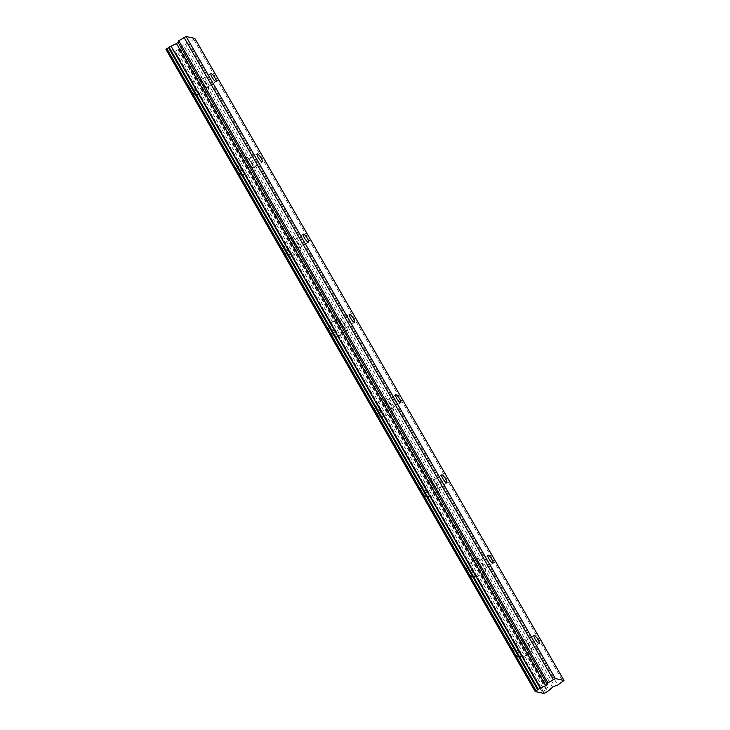 <?xml version="1.0" encoding="UTF-8"?>
<svg xmlns="http://www.w3.org/2000/svg" width="730" height="730" viewBox="0 0 730 730"><rect width="100%" height="100%" fill="white"/><g stroke="black" fill="none" stroke-linecap="round" stroke-linejoin="round"><path stroke-width="0.55" stroke-dasharray="3.65 2.74" d="M205.979 83.795A4.745 1.086 57 0 0 201.918 79.479A4.745 1.086 57 0 0 203.022 83.138A4.745 1.086 57 0 0 207.083 87.445A4.745 1.086 57 0 0 205.979 83.795M529.022 645.585A4.745 1.086 57 0 0 524.961 641.269A4.745 1.086 57 0 0 526.065 644.928A4.745 1.086 57 0 0 530.126 649.235A4.745 1.086 57 0 0 529.022 645.585M482.877 565.33A4.745 1.086 57 0 0 478.816 561.014A4.745 1.086 57 0 0 479.92 564.673A4.745 1.086 57 0 0 483.981 568.98A4.745 1.086 57 0 0 482.877 565.33M436.723 485.076A4.745 1.086 57 0 0 432.662 480.76A4.745 1.086 57 0 0 433.766 484.41A4.745 1.086 57 0 0 437.827 488.726A4.745 1.086 57 0 0 436.723 485.076M390.577 404.812A4.745 1.086 57 0 0 386.517 400.505A4.745 1.086 57 0 0 387.621 404.155A4.745 1.086 57 0 0 391.681 408.471A4.745 1.086 57 0 0 390.577 404.812M344.423 324.558A4.745 1.086 57 0 0 340.363 320.251A4.745 1.086 57 0 0 341.467 323.901A4.745 1.086 57 0 0 345.536 328.217A4.745 1.086 57 0 0 344.423 324.558M298.278 244.304A4.745 1.086 57 0 0 294.217 239.997A4.745 1.086 57 0 0 295.321 243.647A4.745 1.086 57 0 0 299.382 247.954A4.745 1.086 57 0 0 298.278 244.304M252.124 164.049A4.745 1.086 57 0 0 248.063 159.733A4.745 1.086 57 0 0 249.176 163.392A4.745 1.086 57 0 0 253.237 167.699A4.745 1.086 57 0 0 252.124 164.049M191.178 90.064A7.519 1.725 -123 0 1 189.426 84.278A7.519 1.725 -123 0 1 195.859 91.113A7.519 1.725 -123 0 1 197.611 96.889A7.519 1.725 -123 0 1 191.178 90.064M202.164 82.946A7.519 1.725 -123 0 1 200.412 77.161A7.519 1.725 -123 0 1 206.836 83.987A7.519 1.725 -123 0 1 208.588 89.772A7.519 1.725 -123 0 1 202.164 82.946M514.221 651.853A7.519 1.725 -123 0 1 512.469 646.077A7.519 1.725 -123 0 1 518.902 652.903A7.519 1.725 -123 0 1 520.654 658.688A7.519 1.725 -123 0 1 514.221 651.853M525.208 644.736A7.519 1.725 -123 0 1 523.456 638.951A7.519 1.725 -123 0 1 529.889 645.776A7.519 1.725 -123 0 1 531.632 651.561A7.519 1.725 -123 0 1 525.208 644.736M468.076 571.599A7.519 1.725 -123 0 1 466.324 565.814A7.519 1.725 -123 0 1 472.757 572.648A7.519 1.725 -123 0 1 474.5 578.425A7.519 1.725 -123 0 1 468.076 571.599M479.053 564.482A7.519 1.725 -123 0 1 477.311 558.696A7.519 1.725 -123 0 1 483.734 565.522A7.519 1.725 -123 0 1 485.486 571.307A7.519 1.725 -123 0 1 479.053 564.482M421.922 491.345A7.519 1.725 -123 0 1 420.179 485.56A7.519 1.725 -123 0 1 426.603 492.385A7.519 1.725 -123 0 1 428.355 498.17A7.519 1.725 -123 0 1 421.922 491.345M432.908 484.218A7.519 1.725 -123 0 1 431.156 478.442A7.519 1.725 -123 0 1 437.589 485.267A7.519 1.725 -123 0 1 439.341 491.053A7.519 1.725 -123 0 1 432.908 484.218M375.777 411.09A7.519 1.725 -123 0 1 374.025 405.305A7.519 1.725 -123 0 1 380.458 412.131A7.519 1.725 -123 0 1 382.21 417.916A7.519 1.725 -123 0 1 375.777 411.09M386.754 403.964A7.519 1.725 -123 0 1 385.011 398.178A7.519 1.725 -123 0 1 391.435 405.013A7.519 1.725 -123 0 1 393.187 410.789A7.519 1.725 -123 0 1 386.754 403.964M329.622 330.836A7.519 1.725 -123 0 1 327.88 325.051A7.519 1.725 -123 0 1 334.303 331.876A7.519 1.725 -123 0 1 336.055 337.661A7.519 1.725 -123 0 1 329.622 330.836M340.609 323.709A7.519 1.725 -123 0 1 338.857 317.924A7.519 1.725 -123 0 1 345.29 324.75A7.519 1.725 -123 0 1 347.042 330.535A7.519 1.725 -123 0 1 340.609 323.709M283.477 250.582A7.519 1.725 -123 0 1 281.725 244.796A7.519 1.725 -123 0 1 288.158 251.622A7.519 1.725 -123 0 1 289.91 257.407A7.519 1.725 -123 0 1 283.477 250.582M294.464 243.455A7.519 1.725 -123 0 1 292.712 237.67A7.519 1.725 -123 0 1 299.136 244.495A7.519 1.725 -123 0 1 300.888 250.28A7.519 1.725 -123 0 1 294.464 243.455M237.332 170.318A7.519 1.725 -123 0 1 235.58 164.542A7.519 1.725 -123 0 1 242.004 171.368A7.519 1.725 -123 0 1 243.756 177.153A7.519 1.725 -123 0 1 237.332 170.318M248.309 163.201A7.519 1.725 -123 0 1 246.557 157.415A7.519 1.725 -123 0 1 252.991 164.241A7.519 1.725 -123 0 1 254.743 170.026A7.519 1.725 -123 0 1 248.309 163.201M194.819 38.434L188.586 42.988L183.951 44.639L179.927 48.171A2.61 0.575 150.1 0 0 178.658 49.311L174.78 51.428A2.61 0.575 -29.9 0 0 174.945 50.991L544.133 693.044M165.993 49.467L166.111 49.494A2.61 0.575 -29.9 0 1 167.407 49.311A2.61 0.575 -29.9 0 1 167.243 49.75L173.649 51.173A2.61 0.575 -29.9 0 1 174.945 50.991M193.87 39.557L563.067 681.601M173.649 51.173L542.837 693.217M543.677 692.962L174.78 51.428M167.243 49.75L536.139 691.283M166.111 49.494L535.3 691.538M188.586 42.988L557.775 685.032M179.927 48.171L549.124 690.224M544.087 693.5L174.899 51.456M178.658 49.311L547.856 691.365M545.803 692.797L176.614 50.753M178.23 49.704L547.418 691.757M552.555 687.131L183.367 45.078M185.32 43.973L554.508 686.017M210.961 73.611L201.918 79.479M534.004 635.41L524.961 641.269M487.859 555.147L478.816 561.014M441.705 474.892L432.662 480.76M395.56 394.638L386.517 400.505M349.405 314.384L340.363 320.251M303.26 234.129L294.217 239.997M257.115 153.866L248.063 159.733M200.412 77.161L189.426 84.278M523.456 638.951L512.469 646.077M477.311 558.696L466.324 565.814M431.156 478.442L420.179 485.56M385.011 398.178L374.025 405.305M338.857 317.924L327.88 325.051M292.712 237.67L281.725 244.796M246.557 157.415L235.58 164.542M216.126 81.578L207.083 87.445M539.169 643.367L530.126 649.235M493.024 563.113L483.981 568.98M446.879 482.858L437.827 488.726M400.724 402.604L391.681 408.471M354.579 322.35L345.536 328.217M308.425 242.095L299.382 247.954M262.28 161.832L253.237 167.699M167.407 49.311L536.596 691.356M208.588 89.772L197.611 96.889M531.632 651.561L520.654 658.688M485.486 571.307L474.5 578.425M439.341 491.053L428.355 498.17M393.187 410.789L382.21 417.916M347.042 330.535L336.055 337.661M300.888 250.28L289.91 257.407M254.743 170.026L243.756 177.153"/><path stroke-width="1.09" d="M215.021 77.928A4.745 1.086 57 0 0 210.961 73.611A4.745 1.086 57 0 0 212.065 77.27A4.745 1.086 57 0 0 216.126 81.578A4.745 1.086 57 0 0 215.021 77.928M538.065 639.717A4.745 1.086 57 0 0 534.004 635.41A4.745 1.086 57 0 0 535.108 639.06A4.745 1.086 57 0 0 539.169 643.367A4.745 1.086 57 0 0 538.065 639.717M491.92 559.463A4.745 1.086 57 0 0 487.859 555.147A4.745 1.086 57 0 0 488.963 558.806A4.745 1.086 57 0 0 493.024 563.113A4.745 1.086 57 0 0 491.92 559.463M445.765 479.208A4.745 1.086 57 0 0 441.705 474.892A4.745 1.086 57 0 0 442.818 478.552A4.745 1.086 57 0 0 446.879 482.858A4.745 1.086 57 0 0 445.765 479.208M399.62 398.954A4.745 1.086 57 0 0 395.56 394.638A4.745 1.086 57 0 0 396.664 398.288A4.745 1.086 57 0 0 400.724 402.604A4.745 1.086 57 0 0 399.62 398.954M353.475 318.691A4.745 1.086 57 0 0 349.405 314.384A4.745 1.086 57 0 0 350.519 318.034A4.745 1.086 57 0 0 354.579 322.35A4.745 1.086 57 0 0 353.475 318.691M307.321 238.436A4.745 1.086 57 0 0 303.26 234.129A4.745 1.086 57 0 0 304.364 237.779A4.745 1.086 57 0 0 308.425 242.095A4.745 1.086 57 0 0 307.321 238.436M261.176 158.182A4.745 1.086 57 0 0 257.115 153.866A4.745 1.086 57 0 0 258.219 157.525A4.745 1.086 57 0 0 262.28 161.832A4.745 1.086 57 0 0 261.176 158.182M555.32 678.544L547.929 682.842L547.263 684.402L545.666 685.589L540.255 688.244A2.61 0.575 -29.9 0 1 538.256 689.22L535.3 691.538A2.61 0.575 -29.9 0 1 536.596 691.356A2.61 0.575 -29.9 0 1 536.431 691.794L542.837 693.217A2.61 0.575 -29.9 0 1 544.133 693.044A2.61 0.575 -29.9 0 1 543.969 693.473L547.856 691.365A2.61 0.575 -29.9 0 1 549.124 690.224L553.148 686.693L557.775 685.032L564.007 680.488L555.32 678.544L186.123 36.5L194.819 38.434L564.007 680.488M535.181 691.511L165.993 49.467L169.059 47.176A2.61 0.575 150.1 0 0 171.057 46.2L176.477 43.544L178.065 42.358L178.731 40.789L547.929 682.842M186.123 36.5L178.731 40.789M553.212 679.411L184.024 37.358M543.969 693.473L543.677 692.962M536.139 691.283L536.431 691.794M540.255 688.244L171.057 46.2M538.256 689.22L169.059 47.176M166.759 48.554L535.948 690.607M537.563 689.558L168.375 47.505M176.477 43.544L545.666 685.589M547.263 684.402L178.065 42.358"/></g></svg>
